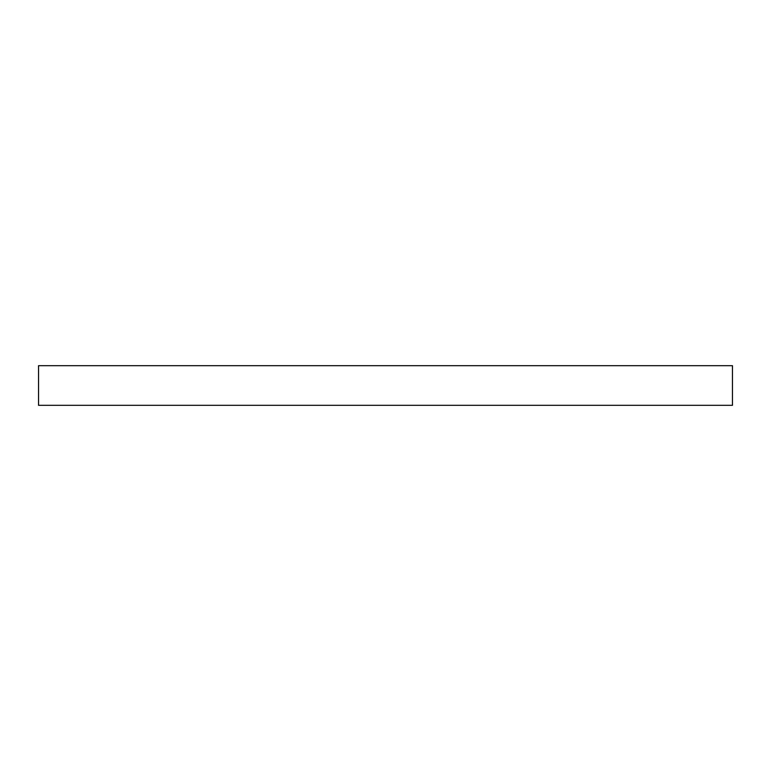 <?xml version="1.0" encoding="UTF-8"?>
<svg xmlns="http://www.w3.org/2000/svg" width="771" height="771" viewBox="0 0 771 771"><rect width="100%" height="100%" fill="white"/><g stroke="black" fill="none" stroke-linecap="round" stroke-linejoin="round"><path stroke-width="1.16" d="M732.45 405.324L732.45 365.676L38.55 365.676L38.55 405.324L732.45 405.324"/></g></svg>
